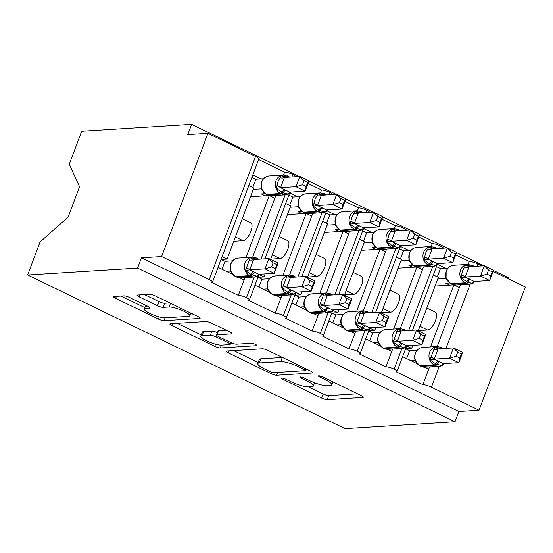 <?xml version="1.0" encoding="UTF-8"?>
<svg xmlns="http://www.w3.org/2000/svg" width="553" height="553" viewBox="0 0 553 553"><rect width="100%" height="100%" fill="white"/><g stroke="black" fill="none" stroke-linecap="round" stroke-linejoin="round"><path stroke-width="0.83" d="M281.968 378.114A3.076 0.622 -159.4 0 0 281.622 378.259A3.076 0.622 -159.4 0 0 283.115 379.427L321.611 398.063A4.396 0.892 -159.4 0 0 327.21 399.688L362.851 397.455A4.396 0.892 -159.4 0 0 363.349 397.248A4.396 0.892 -159.4 0 0 361.213 395.582L322.717 376.946A3.076 0.622 -159.4 0 0 318.798 375.805A3.076 0.622 -159.4 0 0 318.452 375.95A3.076 0.622 -159.4 0 0 319.945 377.118L324.929 379.531A14.074 2.855 -159.4 0 1 331.765 384.881A14.074 2.855 -159.4 0 1 330.182 385.538L327.217 385.724A14.074 2.855 -159.4 0 1 309.286 380.512L304.302 378.1A3.076 0.622 -159.4 0 0 300.383 376.959A3.076 0.622 -159.4 0 0 300.037 377.105A3.076 0.622 -159.4 0 0 301.53 378.273L306.514 380.685A14.074 2.855 -159.4 0 1 313.351 386.035A14.074 2.855 -159.4 0 1 311.768 386.692L308.802 386.879A14.074 2.855 -159.4 0 1 290.871 381.667L285.887 379.254A3.076 0.622 -159.4 0 0 281.968 378.114M129.609 297.479A4.396 0.892 -159.4 0 0 124.003 295.848L114.008 296.477A4.396 0.892 -159.4 0 0 113.51 296.685A4.396 0.892 -159.4 0 0 115.653 298.357L158.4 319.053A4.396 0.892 -159.4 0 0 164.006 320.678L199.647 318.445A4.396 0.892 -159.4 0 0 200.138 318.238A4.396 0.892 -159.4 0 0 198.002 316.572L155.255 295.876A4.396 0.892 -159.4 0 0 149.649 294.244L137.573 295.005A4.396 0.892 -159.4 0 0 137.075 295.205A4.396 0.892 -159.4 0 0 139.211 296.878L157.508 305.733A4.396 0.892 -159.4 0 0 163.114 307.364L169.1 306.991A11.765 2.385 -159.4 0 1 181.93 310.371A11.765 2.385 -159.4 0 1 189.803 315.818A11.765 2.385 -159.4 0 1 188.483 316.371L165.022 317.844A11.765 2.385 -159.4 0 1 152.193 314.463A11.765 2.385 -159.4 0 1 144.319 309.016A11.765 2.385 -159.4 0 1 145.639 308.463L149.545 308.215A4.396 0.892 -159.4 0 0 150.043 308.007A4.396 0.892 -159.4 0 0 147.907 306.341L129.609 297.479M455.008 421.759L137.593 268.094L27.65 274.986L345.065 428.644L455.008 421.759L458.866 411.487L479.036 410.222L431.43 387.176A6.719 1.362 -159.4 0 0 422.865 384.688L396.294 371.823A6.719 1.362 20.6 0 0 397.047 371.505A6.719 1.362 20.6 0 0 394.144 369.127A6.719 1.362 -159.4 0 0 385.953 366.819L359.381 353.955A6.719 1.362 20.6 0 0 360.134 353.637A6.719 1.362 20.6 0 0 357.231 351.259A6.719 1.362 -159.4 0 0 349.047 348.95L322.475 336.086A6.719 1.362 20.6 0 0 323.229 335.768A6.719 1.362 20.6 0 0 320.325 333.397A6.719 1.362 -159.4 0 0 312.141 331.081L285.562 318.217A6.719 1.362 20.6 0 0 286.316 317.899A6.719 1.362 20.6 0 0 283.413 315.528A6.719 1.362 -159.4 0 0 275.228 313.212L248.656 300.348A6.719 1.362 20.6 0 0 249.41 300.037A6.719 1.362 20.6 0 0 246.507 297.659A6.719 1.362 -159.4 0 0 238.322 295.35L211.744 282.479A6.719 1.362 20.6 0 0 212.497 282.168A6.719 1.362 20.6 0 0 209.234 279.611L161.621 256.564L207.935 133.356L187.757 134.621L191.621 124.356L299.284 176.476M226.682 351.024A4.396 0.892 -159.4 0 0 226.184 351.231A4.396 0.892 -159.4 0 0 228.32 352.897L271.074 373.593A4.396 0.892 -159.4 0 0 276.673 375.224L312.314 372.992A4.396 0.892 -159.4 0 0 312.811 372.784A4.396 0.892 -159.4 0 0 310.675 371.111L267.922 350.415A4.396 0.892 -159.4 0 0 262.322 348.791L226.682 351.024M214.737 346.323L171.983 325.627A4.396 0.892 -159.4 0 1 169.847 323.954A4.396 0.892 -159.4 0 1 170.345 323.747L205.986 321.514A4.396 0.892 -159.4 0 1 211.585 323.146L229.882 332A4.396 0.892 -159.4 0 1 232.018 333.673A4.396 0.892 -159.4 0 1 231.527 333.881L217.073 334.786A4.396 0.892 -159.4 0 0 216.576 334.994A4.396 0.892 -159.4 0 0 218.712 336.666L230.85 342.542A4.396 0.892 -159.4 0 0 236.456 344.166L251.504 343.226A3.076 0.622 -159.4 0 1 254.857 344.111A3.076 0.622 -159.4 0 1 256.917 345.535A3.076 0.622 -159.4 0 1 256.571 345.68L220.336 347.955A4.396 0.892 -159.4 0 1 214.737 346.323L215.546 344.16M260.94 178.875L252.804 174.935M291.88 176.939L292.814 174.451A6.719 1.362 -159.4 0 0 284.629 172.142L283.537 175.045M284.629 172.142L258.597 159.534M275.878 195.43L274.827 198.216L269.311 195.548M250.53 196.716L269.276 195.541L245.967 257.594M274.827 198.216L252.666 257.18M242.269 218.677L250.751 222.783A9.857 3.975 115.8 0 1 250.488 232.391A9.857 3.975 115.8 0 1 243.064 240.693L233.781 241.274M245 277.565L238.322 295.35M244.108 279.949L239.781 277.855M232.606 274.378L218.076 267.341M297.853 196.744L290.214 193.045M328.793 194.801L329.726 192.32A6.719 1.362 -159.4 0 0 321.542 190.011L320.45 192.914M321.542 190.011L308.035 183.472M312.784 213.299L311.74 216.085L306.217 213.417M287.436 214.585L306.182 213.41L282.873 275.463M311.74 216.085L289.572 275.048M279.182 236.546L287.664 240.652A9.857 3.975 115.8 0 1 287.401 250.253A9.857 3.975 115.8 0 1 279.97 258.562L270.687 259.143M281.912 295.433L275.228 313.212M281.021 297.811L276.694 295.717M269.511 292.247L254.981 285.21M334.759 214.612L327.127 210.914M365.699 212.67L366.632 210.188A6.719 1.362 -159.4 0 0 358.448 207.873L357.356 210.776M358.448 207.873L344.948 201.34M349.696 231.168L348.646 233.954L343.13 231.285M324.348 232.454L343.095 231.278L319.786 293.332M348.646 233.954L326.484 292.917M316.088 254.415L324.57 258.521A9.857 3.975 115.8 0 1 324.307 268.122A9.857 3.975 115.8 0 1 316.883 276.431L307.599 277.012M318.818 313.302L312.141 331.081M317.927 315.68L313.599 313.586M306.424 310.109L291.887 303.079M371.664 232.481L364.033 228.783M402.612 230.539L403.545 228.057A6.719 1.362 -159.4 0 0 395.36 225.742L394.268 228.645M395.36 225.742L381.853 219.209M386.602 249.03L385.552 251.822L380.035 249.147M380.015 249.147L356.692 311.201M385.552 251.822L363.39 310.786M353.001 272.283L361.482 276.389A9.857 3.975 115.8 0 1 361.22 285.991A9.857 3.975 115.8 0 1 353.789 294.293L344.505 294.88M380.001 249.14L361.254 250.315M355.731 331.171L349.047 348.95M354.832 333.549L350.512 331.454M343.33 327.977L328.8 320.947M408.577 250.343L400.946 246.652M439.517 248.408L440.451 245.926A6.719 1.362 -159.4 0 0 432.266 243.61L431.174 246.514M432.266 243.61L418.766 237.071M423.515 266.899L422.464 269.691L416.948 267.016M416.927 267.016L393.605 329.07M422.464 269.691L400.303 328.655M389.906 290.152L398.388 294.258A9.857 3.975 115.8 0 1 398.125 303.86A9.857 3.975 115.8 0 1 390.695 312.162L381.411 312.742M416.907 267.009L398.16 268.184M392.637 349.04L385.953 366.819M391.745 351.418L387.418 349.323M380.236 345.846L365.706 338.809M222.085 256.661L227.083 259.087L253.792 188.034L248.795 185.614M259.716 274.882L263.995 276.949L265.143 273.887M270.59 259.398L290.698 205.903L285.701 203.483M296.622 292.744L300.901 294.818L302.056 291.756M307.503 277.267L327.611 223.771L322.606 221.352M333.535 310.613L337.814 312.687L338.961 309.618M344.408 295.136L364.517 241.64L359.519 239.221M370.441 328.482L374.72 330.556L375.874 327.487M381.321 312.998L401.423 259.502L396.425 257.083M445.483 268.212L437.852 264.521M481.801 265.938L477.737 263.968A6.719 1.362 -159.4 0 0 469.172 261.479L468.087 264.382M469.172 261.479L455.672 254.94M460.421 284.767L459.37 287.56L453.854 284.885L430.51 346.938M459.37 287.56L437.209 346.517M426.819 308.021L435.301 312.12A9.857 3.975 115.8 0 1 435.031 321.728A9.857 3.975 115.8 0 1 427.607 330.03L418.324 330.611M453.819 284.878L435.073 286.053M429.55 366.909L422.865 384.688M428.651 369.286L424.324 367.192M417.149 363.715L402.619 356.678M407.354 346.351L411.632 348.425L412.78 345.355M418.227 330.867L438.335 277.371L433.338 274.952M207.935 133.356L255.548 156.409A6.719 1.362 20.6 0 1 258.811 158.96L212.497 282.168M292.814 174.451A6.719 1.362 20.6 0 1 295.737 176.697M329.726 192.32A6.719 1.362 20.6 0 1 332.643 194.559M366.632 210.188A6.719 1.362 20.6 0 1 369.556 212.428M403.545 228.057A6.719 1.362 20.6 0 1 406.462 230.297M440.451 245.926A6.719 1.362 20.6 0 1 443.375 248.166M493.11 271.412L525.35 287.021L479.036 410.222M137.593 268.094L141.45 257.829L161.621 256.564M141.45 257.829L458.866 411.487M221.152 259.454L227.083 259.087M258.064 277.323L263.995 276.949M294.97 295.191L300.901 294.818M331.883 313.06L337.814 312.687M368.789 330.929L374.72 330.556M394.144 369.127L401.913 348.459M408.646 330.542L432.785 266.318M27.65 274.986L40.037 242.027L68.116 217.108L79.542 186.72L69.291 164.2L81.678 131.241L191.621 124.356M405.702 348.791L411.632 348.425M508.684 278.954L509.036 278.014L493.463 270.472M308.913 181.135L336.189 194.338M345.825 199.004L373.102 212.207M382.731 216.873L410.008 230.076M419.644 234.742L446.914 247.944M456.55 252.603L483.827 265.813M357.231 351.259L365.001 330.59M371.734 312.68L395.879 248.449M320.325 333.397L328.095 312.721M334.828 294.811L358.966 230.58M283.413 315.528L291.189 294.853M297.922 276.942L322.06 212.718M246.507 297.659L254.276 276.984M261.009 259.074L285.148 194.85M308.56 386.893L323.152 393.957A4.396 0.892 -159.4 0 0 328.759 395.582L357.501 393.784M305.837 369.383L306.963 369.314M233.573 350.588L258.182 362.498M269.857 371.492A3.076 0.622 -159.4 0 0 273.776 372.632L305.062 370.669A3.076 0.622 -159.4 0 0 305.408 370.531A3.076 0.622 -159.4 0 0 303.915 369.356L298.661 366.812A14.074 2.855 -159.4 0 0 280.73 361.6L259.35 362.941A14.074 2.855 -159.4 0 0 257.767 363.598A14.074 2.855 -159.4 0 0 264.604 368.948L269.857 371.492M282.514 357.48A14.074 2.855 -159.4 0 0 282.279 357.494L280.73 361.6M257.767 363.598L259.309 359.491A14.074 2.855 -159.4 0 1 260.892 358.835L282.279 357.494M201.251 334.945L177.243 323.318M226.17 330.203L218.615 330.68A4.396 0.892 -159.4 0 0 218.124 330.888L216.576 334.994M232.357 343.192L230.622 343.295M202.073 335.726A11.765 2.385 -159.4 0 0 200.753 336.279A11.765 2.385 -159.4 0 0 208.626 341.733A11.765 2.385 -159.4 0 0 221.456 345.107L229.723 344.588A4.396 0.892 -159.4 0 0 230.214 344.388A4.396 0.892 -159.4 0 0 228.078 342.715L215.94 336.839A4.396 0.892 -159.4 0 0 210.34 335.208L202.073 335.726L203.615 331.62A11.765 2.385 -159.4 0 0 202.294 332.173L200.753 336.279M217.433 332.706A4.396 0.892 -159.4 0 0 211.882 331.102L210.34 335.208M203.615 331.62L211.882 331.102M144.471 294.569L159.05 301.627A4.396 0.892 -159.4 0 0 164.656 303.258L169.833 302.933M190.101 315.037L194.29 314.775M120.907 296.049L144.838 307.634M444.266 363.48L441.861 365.699L435.591 363.763L429.958 359.934L434.782 347.104L441.363 348.411A2.24 0.906 -64.2 0 0 441.094 347.353L442.2 347.885A2.24 0.906 115.8 0 1 442.497 348.604M457.677 352.178L456.135 356.277L459.826 358.061L461.368 353.961L457.677 352.178L453.446 347.92L462.674 352.385L458.81 362.65L443.416 363.618L434.181 359.146L449.582 358.185L453.446 347.92L438.135 348.874L434.278 359.146M437.464 348.763L438.135 348.874M459.826 358.061L458.81 362.65L449.582 358.185L456.135 356.277M410.755 360.618L414.764 360.369L414.95 359.588M406.586 358.6L409.566 350.664L417.156 350.194M405.598 348.743L409.566 350.664M415.268 360.604L414.764 360.369M441.84 365.685A9.636 8.599 -93.6 0 1 439.282 366.293A9.636 8.599 -93.6 0 1 435.356 365.512L434.25 364.973A9.636 8.599 -93.6 0 1 429.633 352.302A9.636 8.599 -93.6 0 1 436.967 346.531L422.845 347.415C420.294 347.609 418.186 348.791 416.513 350.968C413.603 355.544 414.778 359.54 415.22 360.445L415.49 361.144M414.854 360.362L415.441 360.846L414.854 360.362M441.861 365.699L443.416 363.618M429.958 359.934L434.181 359.146M438.038 348.881L434.782 347.104M461.368 353.961L462.674 352.385M475.145 281.339L472.739 283.565L467.575 282.161L460.829 277.8L462.667 270.694L465.654 264.963L472.711 266.505M487.013 274.143L490.698 275.926L492.239 271.827L488.555 270.037L487.013 274.143L480.46 276.044L465.059 277.012L474.287 281.484L489.688 280.516L480.46 276.044L484.317 265.779L469.006 266.74L465.149 277.005M488.555 270.037L484.317 265.779L493.546 270.244L489.688 280.516L490.698 275.926M465.654 264.963L469.006 266.74M449.679 285.141L445.808 283.26L449.658 283.025M446.14 278.463L445.642 278.228L445.822 277.447M437.831 278.719L445.642 278.228M437.305 276.873L440.444 268.53L448.027 268.053M436.476 266.608L440.444 268.53M472.718 283.544A9.636 8.599 -93.6 0 1 470.154 284.159A9.636 8.599 -93.6 0 1 466.234 283.371L465.128 282.839A9.636 8.599 -93.6 0 1 460.511 270.168A9.636 8.599 -93.6 0 1 467.845 264.396L453.723 265.281C450.204 265.613 447.674 267.569 446.14 271.157L446.091 278.311L450.799 283.682A2.24 0.906 -64.2 0 0 451.006 283.724L452.112 284.256A9.636 8.599 86.4 0 0 456.031 285.044L470.154 284.159L446.008 348.383M446.312 278.705L445.725 278.221L446.312 278.705M468.336 266.622L468.916 266.746M465.059 277.012L460.829 277.8M474.287 281.484L472.739 283.565M493.546 270.244L492.239 271.827M438.232 263.47L435.826 265.696L429.557 263.76L423.923 259.931L425.755 252.825L428.748 247.094L435.805 248.643M450.101 256.274L453.785 258.057L455.326 253.958L451.642 252.168L450.101 256.274L443.547 258.182L428.146 259.143L437.382 263.615L452.776 262.647L443.547 258.182L447.412 247.91L432.1 248.871L428.243 259.136M451.642 252.168L447.412 247.91L456.633 252.382L452.776 262.647L453.785 258.057M428.748 247.094L432.1 248.871M412.773 267.272L408.902 265.399L412.752 265.157M409.234 260.594L408.729 260.359L408.916 259.578M400.918 260.85L408.729 260.359M400.4 259.004L403.531 250.661L411.121 250.184M399.563 248.739L403.531 250.661M433.614 261.624A4.929 1.984 -64.2 0 0 430.663 264.293A2.24 0.906 115.8 0 1 429.322 265.502L428.216 264.97A9.636 8.599 -93.6 0 1 423.598 252.299A9.636 8.599 -93.6 0 1 430.932 246.527L416.81 247.412C413.291 247.744 410.761 249.707 409.227 253.288L409.185 260.442L413.893 265.82A2.24 0.906 -64.2 0 0 414.093 265.855L415.199 266.387A9.636 8.599 86.4 0 0 419.126 267.175L433.248 266.29A9.636 8.599 -93.6 0 1 429.322 265.502L415.199 266.387A2.24 0.906 115.8 0 1 414.999 266.352L419.126 267.175M409.407 260.843L408.819 260.352L409.407 260.843M431.423 248.753L432.004 248.878M428.146 259.143L423.923 259.931M437.382 263.615L435.826 265.696M456.633 252.382L455.326 253.958M401.326 245.601L398.92 247.827L392.651 245.891L387.01 242.062L388.849 234.956L391.835 229.232L398.893 230.774M413.195 238.405L416.879 240.189L418.421 236.09L414.736 234.306L413.195 238.405L406.642 240.313L391.241 241.274L400.469 245.746L415.87 244.779L406.642 240.313L410.499 230.048L395.188 231.002L391.33 241.274M414.736 234.306L410.499 230.048L419.727 234.513L415.87 244.779L416.879 240.189M391.835 229.232L395.188 231.002M375.86 249.403L371.989 247.53L375.84 247.288M372.321 242.732L371.823 242.497L372.003 241.709M364.012 242.981L371.823 242.497M363.487 241.143L366.625 232.792L374.208 232.322M362.657 230.871L366.625 232.792M396.708 243.762A4.929 1.984 -64.2 0 0 393.757 246.424A2.24 0.906 115.8 0 1 392.416 247.64L391.31 247.101A9.636 8.599 -93.6 0 1 386.692 234.431A9.636 8.599 -93.6 0 1 394.026 228.659L379.904 229.543C376.386 229.875 373.856 231.838 372.321 235.419L372.273 242.573L376.98 247.951A2.24 0.906 -64.2 0 0 377.187 247.986L378.293 248.525A9.636 8.599 86.4 0 0 382.213 249.306L396.335 248.421A9.636 8.599 -93.6 0 1 392.416 247.64L378.293 248.525A2.24 0.906 115.8 0 1 378.086 248.484L382.213 249.306M372.494 242.974L371.906 242.484L372.494 242.974M394.517 230.891L395.098 231.009M391.241 241.274L387.01 242.062M400.469 245.746L398.92 247.827M419.727 234.513L418.421 236.09M364.413 227.739L362.008 229.958L356.844 228.562L350.104 224.193L351.943 217.087L354.929 211.364L361.987 212.905M376.282 220.536L379.966 222.327L381.515 218.221L377.823 216.437L376.282 220.536L369.729 222.444L354.328 223.405L363.563 227.877L378.957 226.91L369.729 222.444L373.593 212.179L358.282 213.14L354.425 223.405M377.823 216.437L373.593 212.179L382.821 216.645L378.957 226.91L379.966 222.327M354.929 211.364L358.282 213.14M338.954 231.534L335.083 229.661L338.934 229.419M335.415 224.864L334.911 224.629L335.097 223.847M327.1 225.119L334.911 224.629M326.581 223.274L329.712 214.923L337.302 214.453M325.745 213.009L329.712 214.923M359.796 225.894A4.929 1.984 -64.2 0 0 356.844 228.562A2.24 0.906 115.8 0 1 355.503 229.772L354.397 229.232A9.636 8.599 -93.6 0 1 349.779 216.562A9.636 8.599 -93.6 0 1 357.114 210.79L342.991 211.675C339.473 212.013 336.943 213.97 335.408 217.55L335.367 224.712L340.074 230.083A2.24 0.906 -64.2 0 0 340.275 230.117L341.388 230.656A9.636 8.599 86.4 0 0 345.307 231.437L359.429 230.553A9.636 8.599 -93.6 0 1 355.503 229.772L341.388 230.656A2.24 0.906 115.8 0 1 341.18 230.615L345.307 231.437M335.588 225.106L335 224.622L335.588 225.106M357.611 213.023L358.185 213.14M354.328 223.405L350.104 224.193M363.563 227.877L362.008 229.958M382.821 216.645L381.515 218.221M327.507 209.87L325.102 212.089L319.938 210.693L313.192 206.331L315.03 199.225L318.016 193.495L325.081 195.036M339.376 202.674L343.06 204.458L344.602 200.352L340.918 198.568L339.376 202.674L332.823 204.575L317.422 205.543L326.65 210.009L342.051 209.041L332.823 204.575L336.68 194.31L321.376 195.271L317.512 205.536M340.918 198.568L336.68 194.31L345.908 198.776L342.051 209.041L343.06 204.458M318.016 193.495L321.376 195.271M302.049 213.665L298.178 211.792L302.028 211.55M298.502 206.995L298.005 206.76L298.191 205.979M290.194 207.251L298.005 206.76M289.668 205.405L292.807 197.062L300.39 196.585M288.839 195.14L292.807 197.062M322.89 208.025A4.929 1.984 -64.2 0 0 319.938 210.693A2.24 0.906 115.8 0 1 318.597 211.903L317.491 211.364A9.636 8.599 -93.6 0 1 312.874 198.693A9.636 8.599 -93.6 0 1 320.208 192.921L306.086 193.806C302.567 194.144 300.037 196.101 298.502 199.688L298.454 206.843L303.162 212.214A2.24 0.906 -64.2 0 0 303.369 212.248L304.475 212.787A9.636 8.599 86.4 0 0 308.394 213.576L322.517 212.684A9.636 8.599 -93.6 0 1 318.597 211.903L304.475 212.787A2.24 0.906 115.8 0 1 304.274 212.753L308.394 213.576M298.682 207.237L298.088 206.753L298.682 207.237M320.699 195.154L321.279 195.271M317.422 205.543L313.192 206.331M326.65 210.009L325.102 212.089A9.636 8.599 -93.6 0 1 322.517 212.684L328.212 209.912M345.908 198.776L344.602 200.352M407.361 345.611L404.955 347.83L399.791 346.434L393.045 342.065L397.87 329.235L404.45 330.549A2.24 0.906 -64.2 0 0 404.188 329.484L405.294 330.023A2.24 0.906 115.8 0 1 405.584 330.735M420.771 334.309L419.229 338.408L422.914 340.199L424.455 336.093L420.771 334.309L416.533 330.051L425.762 334.517L421.904 344.782L406.503 345.749L397.275 341.284L412.676 340.316L416.533 330.051L401.229 331.012L397.365 341.277M400.552 330.894L401.229 331.012M422.914 340.199L421.904 344.782L412.676 340.316L419.229 338.408M373.842 342.749L377.858 342.501L378.045 341.719M369.68 340.731L372.66 332.802L380.243 332.325M368.692 330.881L372.66 332.802M378.356 342.736L377.858 342.501M404.934 347.816A9.636 8.599 -93.6 0 1 402.37 348.425A9.636 8.599 -93.6 0 1 398.45 347.643L397.344 347.104A9.636 8.599 -93.6 0 1 392.727 334.434A9.636 8.599 -93.6 0 1 400.061 328.662L385.939 329.547C383.388 329.74 381.273 330.929 379.607 333.106C376.69 337.676 377.865 341.671 378.307 342.584L383.015 347.955L384.128 348.494A2.24 0.906 -64.2 0 0 384.328 348.528A9.636 8.599 86.4 0 0 388.247 349.309L384.128 348.494M377.941 342.494L378.535 342.978L377.941 342.494M404.955 347.83L406.503 345.749M393.045 342.065L397.275 341.284M401.132 331.012L397.87 329.235M424.455 336.093L425.762 334.517M370.448 327.742L368.042 329.961L362.886 328.565L356.139 324.203L360.964 311.367L367.545 312.68A2.24 0.906 -64.2 0 0 367.275 311.615L368.381 312.155A2.24 0.906 115.8 0 1 368.678 312.867M383.858 316.44L382.317 320.546L386.008 322.33L387.549 318.224L383.858 316.44L379.628 312.182L388.856 316.648L384.992 326.92L369.598 327.881L360.362 323.415L375.77 322.447L379.628 312.182L364.316 313.143L360.459 323.408M363.646 313.026L364.316 313.143M386.008 322.33L384.992 326.92L375.77 322.447L382.317 320.546M336.936 324.881L340.945 324.632L341.132 323.851M332.768 322.869L335.754 314.934L343.337 314.457M331.779 313.012L335.754 314.934M341.45 324.867L340.945 324.632M368.022 329.947A9.636 8.599 -93.6 0 1 365.464 330.563A9.636 8.599 -93.6 0 1 361.538 329.775L360.432 329.242A9.636 8.599 -93.6 0 1 355.814 316.565A9.636 8.599 -93.6 0 1 363.148 310.793L349.026 311.678C346.475 311.871 344.367 313.06 342.694 315.238C339.784 319.807 340.959 323.809 341.401 324.715L346.109 330.086L347.215 330.625A2.24 0.906 -64.2 0 0 347.422 330.659A9.636 8.599 86.4 0 0 351.342 331.447L347.215 330.625M341.035 324.625L341.623 325.109L341.035 324.625M368.042 329.961L369.598 327.881M356.139 324.203L360.362 323.415M364.227 313.143L360.964 311.367M387.549 318.224L388.856 316.648M333.542 309.874L331.136 312.099L325.973 310.696L319.233 306.334L324.051 293.498L330.639 294.811A2.24 0.906 -64.2 0 0 330.369 293.747L331.475 294.286A2.24 0.906 115.8 0 1 331.765 294.998M346.952 298.572L345.411 302.678L349.095 304.461L350.637 300.362L346.952 298.572L342.715 294.314L351.943 298.779L348.086 309.051L332.692 310.019L323.457 305.546L338.858 304.585L342.715 294.314L327.411 295.274L323.546 305.539M326.733 295.157L327.411 295.274M349.095 304.461L348.086 309.051L338.858 304.585L345.411 302.678M300.023 307.019L304.039 306.763L304.226 305.982M295.862 305L298.841 297.065L306.424 296.588M294.873 295.143L298.841 297.065M304.544 306.998L304.039 306.763M331.116 312.079A9.636 8.599 -93.6 0 1 328.551 312.694A9.636 8.599 -93.6 0 1 324.632 311.906L323.526 311.374A9.636 8.599 -93.6 0 1 318.908 298.703A9.636 8.599 -93.6 0 1 326.242 292.931L312.12 293.816C309.569 294.009 307.461 295.191 305.788 297.369C302.878 301.938 304.046 305.94 304.489 306.846L309.203 312.217L310.309 312.756A2.24 0.906 -64.2 0 0 310.51 312.791A9.636 8.599 86.4 0 0 314.436 313.579L310.309 312.756M304.122 306.756L304.717 307.24L304.122 306.756M331.136 312.099L332.692 310.019M319.233 306.334L323.457 305.546M327.314 295.281L324.051 293.498M350.637 300.362L351.943 298.779M296.629 292.005L294.224 294.231L287.954 292.295L282.32 288.466L287.145 275.629L293.726 276.942A2.24 0.906 -64.2 0 0 293.456 275.885L294.562 276.417A2.24 0.906 115.8 0 1 294.86 277.136M310.039 280.71L308.498 284.809L312.189 286.592L313.731 282.493L310.039 280.71L305.809 276.445L315.037 280.917L311.173 291.182L295.779 292.15L286.544 287.678L301.952 286.717L305.809 276.445L290.498 277.406L286.641 287.671M289.827 277.288L290.498 277.406M312.189 286.592L311.173 291.182L301.952 286.717L308.498 284.809M263.117 289.15L267.127 288.894L267.313 288.113M258.949 287.131L261.935 279.196L269.518 278.719M257.961 277.274L261.935 279.196M267.631 289.129L267.127 288.894M294.21 294.217A9.636 8.599 -93.6 0 1 291.645 294.825A9.636 8.599 -93.6 0 1 287.726 294.044L286.613 293.505A9.636 8.599 -93.6 0 1 282.002 280.834A9.636 8.599 -93.6 0 1 289.33 275.062L275.214 275.947C272.664 276.141 270.548 277.323 268.876 279.5C265.965 284.069 267.14 288.072 267.583 288.977L272.29 294.355L273.396 294.887A2.24 0.906 -64.2 0 0 273.604 294.929A9.636 8.599 86.4 0 0 277.523 295.71L273.396 294.887M267.217 288.887L267.804 289.378L267.217 288.887M294.224 294.231L295.779 292.15M282.32 288.466L286.544 287.678M290.408 277.412L287.145 275.629M313.731 282.493L315.037 280.917M290.595 192.002L288.189 194.221L283.025 192.824L276.286 188.462L278.124 181.356L281.111 175.626L288.168 177.167M302.463 184.806L306.155 186.589L307.696 182.483L304.005 180.7L302.463 184.806L295.91 186.707L280.509 187.674L289.744 192.14L305.138 191.179L295.91 186.707L299.774 176.442L284.463 177.402L280.606 187.667M304.005 180.7L299.774 176.442L309.003 180.907L305.138 191.179L306.155 186.589M281.111 175.626L284.463 177.402M265.136 195.797L261.265 193.923L265.115 193.681M261.597 189.126L261.092 188.891L261.279 188.11M253.281 189.382L261.092 188.891M252.762 187.536L255.901 179.193L263.484 178.716M251.926 177.271L255.901 179.193M285.977 190.156A4.929 1.984 -64.2 0 0 283.025 192.824A2.24 0.906 115.8 0 1 281.684 194.034L280.578 193.502A9.636 8.599 -93.6 0 1 275.961 180.831A9.636 8.599 -93.6 0 1 283.295 175.052L269.173 175.937C265.654 176.276 263.131 178.232 261.59 181.819L261.548 188.974L266.256 194.345A2.24 0.906 -64.2 0 0 266.456 194.386L267.569 194.919A9.636 8.599 86.4 0 0 271.488 195.707L285.611 194.822A9.636 8.599 -93.6 0 1 281.684 194.034L267.569 194.919A2.24 0.906 115.8 0 1 267.362 194.884L271.488 195.707M261.769 189.368L261.182 188.884L261.769 189.368M283.793 177.285L284.373 177.402M280.509 187.674L276.286 188.462M289.744 192.14L288.189 194.221A9.636 8.599 -93.6 0 1 285.611 194.822L291.3 192.043M309.003 180.907L307.696 182.483M259.723 274.136L257.318 276.362L251.048 274.426L245.414 270.597L250.239 257.767L256.82 259.074A2.24 0.906 -64.2 0 0 256.551 258.016L257.657 258.548A2.24 0.906 115.8 0 1 257.947 259.267M273.134 262.841L271.592 266.94L275.276 268.723L276.818 264.624L273.134 262.841L268.896 258.583L278.124 263.048L274.267 273.313L258.873 274.281L249.638 269.809L265.039 268.848L268.896 258.583L253.592 259.537L249.728 269.809M252.915 259.426L253.592 259.537M275.276 268.723L274.267 273.313L265.039 268.848L271.592 266.94M226.205 271.281L230.221 271.032L230.407 270.244M222.043 269.263L225.023 261.327L232.606 260.857M221.055 259.405L225.023 261.327M230.725 271.267L230.221 271.032M257.297 276.348A9.636 8.599 -93.6 0 1 254.733 276.956A9.636 8.599 -93.6 0 1 250.813 276.175L249.707 275.636A9.636 8.599 -93.6 0 1 245.09 262.965A9.636 8.599 -93.6 0 1 252.424 257.193L238.302 258.078C235.751 258.272 233.643 259.454 231.97 261.631C229.06 266.207 230.228 270.203 230.67 271.108L235.384 276.486L236.49 277.018A2.24 0.906 -64.2 0 0 236.691 277.06A9.636 8.599 86.4 0 0 240.617 277.841L236.49 277.018M230.311 271.025L230.898 271.509L230.311 271.025M257.318 276.362L258.873 274.281M245.414 270.597L249.638 269.809M253.495 259.544L250.239 257.767M276.818 264.624L278.124 263.048M283.516 378.363L283.115 379.427M320.346 376.054L319.945 377.118M301.931 377.208L301.53 378.273M255.548 156.409L209.234 279.611M477.737 263.968L476.88 266.249M444.971 363.521L439.282 366.293L431.43 387.176M427.607 330.03L419.934 326.318M390.695 312.162L383.029 308.45M353.789 294.293L346.123 290.581M316.883 276.431L309.21 272.719M279.97 258.562L272.304 254.85M243.064 240.693L235.391 236.981M306.998 379.399L306.514 380.685M325.413 378.245L324.929 379.531M363.114 396.771L362.851 397.455M328.759 395.582L327.21 399.688M323.152 393.957L321.611 398.063M312.576 372.307L312.314 372.992M277.744 372.383L276.673 375.224M271.599 372.19L271.074 373.593M229.08 350.872L228.32 352.897M304.399 368.077L303.915 369.356M299.145 365.533L298.661 366.812M260.892 358.835L259.35 362.941M172.75 323.602L171.983 325.627M231.783 333.196L231.527 333.881M218.615 330.68L217.073 334.786M256.751 345.203L256.571 345.68M221.407 345.113L220.336 347.955M228.562 341.429L228.078 342.715M216.576 335.146L215.94 336.839M149.808 307.53L149.545 308.215M146.663 305.733L145.639 308.463M170.504 303.258L169.1 306.991M164.656 303.258L163.114 307.364M159.05 301.627L157.508 305.733M139.978 294.853L139.211 296.878M199.903 317.761L199.647 318.445M165.071 317.844L164.006 320.678M159.202 316.917L158.4 319.053M116.413 296.325L115.653 298.357M422.845 347.415A9.636 8.599 86.4 0 0 415.517 353.187A9.636 8.599 86.4 0 0 420.128 365.858L421.241 366.397A9.636 8.599 86.4 0 0 425.16 367.178L421.033 366.356A2.24 0.906 -64.2 0 0 421.241 366.397L435.356 365.512A2.24 0.906 -64.2 0 0 436.697 364.296A4.929 1.984 115.8 0 1 439.649 361.634M438.543 361.095A4.929 1.984 115.8 0 0 435.591 363.763A2.24 0.906 115.8 0 1 434.25 364.973L420.128 365.858A2.24 0.906 115.8 0 1 419.927 365.823L421.033 366.356M441.329 348.673A4.929 1.984 115.8 0 1 441.363 348.411L441.84 348.646M441.999 347.851A2.24 0.906 115.8 0 1 442.2 347.885L443.34 348.549M430.78 356.948A4.929 0.373 -152.2 0 1 434.319 359.063M433.67 349.24A4.929 2.281 -167.4 0 0 438.114 348.957M453.723 265.281A9.636 8.599 86.4 0 0 446.389 271.053A9.636 8.599 86.4 0 0 451.006 283.724L465.128 282.839A2.24 0.906 -64.2 0 0 466.469 281.622A4.929 1.984 -64.2 0 1 469.414 278.961M471.764 265.177A2.24 0.906 115.8 0 1 471.965 265.212A2.24 0.906 115.8 0 1 472.234 266.276A4.929 1.984 -64.2 0 0 472.207 266.539M470.527 279.493A4.929 1.984 -64.2 0 0 467.575 282.161A2.24 0.906 115.8 0 1 466.234 283.371L452.112 284.256A2.24 0.906 115.8 0 1 451.905 284.221L456.031 285.044M473.368 266.463A2.24 0.906 -64.2 0 0 473.078 265.751L474.211 266.415M468.992 266.822A4.929 2.281 12.6 0 1 464.548 267.106M465.191 276.922A4.929 0.373 27.8 0 0 461.651 274.806M416.81 247.412A9.636 8.599 86.4 0 0 409.476 253.184A9.636 8.599 86.4 0 0 414.093 265.855L428.216 264.97A2.24 0.906 -64.2 0 0 429.557 263.76A4.929 1.984 -64.2 0 1 432.508 261.092M434.852 247.309A2.24 0.906 115.8 0 1 435.059 247.35A2.24 0.906 115.8 0 1 435.329 248.408A4.929 1.984 -64.2 0 0 435.294 248.67M435.805 265.682A9.636 8.599 -93.6 0 1 433.248 266.29L438.937 263.511M436.462 248.601A2.24 0.906 -64.2 0 0 436.165 247.882L437.305 248.546M432.08 248.954A4.929 2.281 12.6 0 1 427.635 249.237M428.285 259.053A4.929 0.373 27.8 0 0 424.739 256.938M379.904 229.543A9.636 8.599 86.4 0 0 372.57 235.315A9.636 8.599 86.4 0 0 377.187 247.986L391.31 247.101A2.24 0.906 -64.2 0 0 392.651 245.891A4.929 1.984 -64.2 0 1 395.602 243.223M397.946 229.44A2.24 0.906 115.8 0 1 398.146 229.481A2.24 0.906 115.8 0 1 398.416 230.539A4.929 1.984 -64.2 0 0 398.388 230.801M398.9 247.813A9.636 8.599 -93.6 0 1 396.335 248.421L402.031 245.643M399.549 230.732A2.24 0.906 -64.2 0 0 399.259 230.013L400.393 230.677M395.174 231.085A4.929 2.281 12.6 0 1 390.729 231.368M391.379 241.191A4.929 0.373 27.8 0 0 387.833 239.076M342.991 211.675A9.636 8.599 86.4 0 0 335.664 217.447A9.636 8.599 86.4 0 0 340.275 230.117L354.397 229.232A2.24 0.906 -64.2 0 0 355.738 228.023A4.929 1.984 -64.2 0 1 358.69 225.354M361.033 211.578A2.24 0.906 115.8 0 1 361.24 211.612A2.24 0.906 115.8 0 1 361.51 212.67A4.929 1.984 -64.2 0 0 361.475 212.94M361.987 229.944A9.636 8.599 -93.6 0 1 359.429 230.553L365.118 227.781M362.644 212.864A2.24 0.906 -64.2 0 0 362.346 212.145L363.487 212.808M358.261 213.216A4.929 2.281 12.6 0 1 353.816 213.499M354.466 223.322A4.929 0.373 27.8 0 0 350.927 221.207M306.086 193.806A9.636 8.599 86.4 0 0 298.751 199.578A9.636 8.599 86.4 0 0 303.369 212.248L317.491 211.364A2.24 0.906 -64.2 0 0 318.832 210.154A4.929 1.984 -64.2 0 1 321.784 207.486M324.127 193.709A2.24 0.906 115.8 0 1 324.334 193.744A2.24 0.906 115.8 0 1 324.597 194.808A4.929 1.984 -64.2 0 0 324.57 195.071M325.731 194.995A2.24 0.906 -64.2 0 0 325.441 194.283L326.581 194.939M321.355 195.354A4.929 2.281 12.6 0 1 316.91 195.638M317.56 205.453A4.929 0.373 27.8 0 0 314.014 203.338M385.939 329.547A9.636 8.599 86.4 0 0 378.605 335.318A9.636 8.599 86.4 0 0 383.222 347.989L384.328 348.528L398.45 347.643A2.24 0.906 -64.2 0 0 399.791 346.434A4.929 1.984 115.8 0 1 402.743 343.766M401.637 343.226A4.929 1.984 115.8 0 0 398.685 345.895A2.24 0.906 115.8 0 1 397.344 347.104L383.222 347.989A2.24 0.906 115.8 0 1 383.015 347.955M404.423 330.812A4.929 1.984 115.8 0 1 404.45 330.549L404.934 330.777M405.086 329.982A2.24 0.906 115.8 0 1 405.294 330.023L406.434 330.68M393.867 339.079A4.929 0.373 -152.2 0 1 397.413 341.194M396.764 331.378A4.929 2.281 -167.4 0 0 401.208 331.088M349.026 311.678A9.636 8.599 86.4 0 0 341.699 317.457A9.636 8.599 86.4 0 0 346.316 330.127L347.422 330.659L361.538 329.775A2.24 0.906 -64.2 0 0 362.886 328.565A4.929 1.984 115.8 0 1 365.83 325.897M364.724 325.364A4.929 1.984 115.8 0 0 361.773 328.026A2.24 0.906 115.8 0 1 360.432 329.242L346.316 330.127A2.24 0.906 115.8 0 1 346.109 330.086M367.51 312.943A4.929 1.984 115.8 0 1 367.545 312.68L368.022 312.908M368.18 312.113A2.24 0.906 115.8 0 1 368.381 312.155L369.522 312.818M356.962 321.21A4.929 0.373 -152.2 0 1 360.501 323.325M359.858 313.51A4.929 2.281 -167.4 0 0 364.303 313.226M312.12 293.816A9.636 8.599 86.4 0 0 304.786 299.588A9.636 8.599 86.4 0 0 309.404 312.258L310.51 312.791L324.632 311.906A2.24 0.906 -64.2 0 0 325.973 310.696A4.929 1.984 115.8 0 1 328.924 308.028M327.818 307.496A4.929 1.984 115.8 0 0 324.867 310.157A2.24 0.906 115.8 0 1 323.526 311.374L309.404 312.258A2.24 0.906 115.8 0 1 309.203 312.217M330.604 295.074A4.929 1.984 115.8 0 1 330.639 294.811L331.116 295.039M331.268 294.251A2.24 0.906 115.8 0 1 331.475 294.286L332.616 294.949M320.049 303.341A4.929 0.373 -152.2 0 1 323.595 305.456M322.945 295.641A4.929 2.281 -167.4 0 0 327.39 295.357M275.214 275.947A9.636 8.599 86.4 0 0 267.88 281.719A9.636 8.599 86.4 0 0 272.498 294.39L273.604 294.929L287.726 294.044A2.24 0.906 -64.2 0 0 289.067 292.827A4.929 1.984 115.8 0 1 292.012 290.159M290.906 289.627A4.929 1.984 115.8 0 0 287.954 292.295A2.24 0.906 115.8 0 1 286.613 293.505L272.498 294.39A2.24 0.906 115.8 0 1 272.29 294.355M293.698 277.205A4.929 1.984 115.8 0 1 293.726 276.942L294.203 277.177M294.362 276.382A2.24 0.906 115.8 0 1 294.562 276.417L295.703 277.081M283.143 285.472A4.929 0.373 -152.2 0 1 286.682 287.588M286.039 277.772A4.929 2.281 -167.4 0 0 290.484 277.488M269.173 175.937A9.636 8.599 86.4 0 0 261.846 181.716A9.636 8.599 86.4 0 0 266.456 194.386L280.578 193.502A2.24 0.906 -64.2 0 0 281.919 192.285A4.929 1.984 -64.2 0 1 284.871 189.624M287.221 175.84A2.24 0.906 115.8 0 1 287.422 175.875A2.24 0.906 115.8 0 1 287.691 176.939A4.929 1.984 -64.2 0 0 287.657 177.202M288.825 177.126A2.24 0.906 -64.2 0 0 288.528 176.414L289.668 177.078M284.449 177.485A4.929 2.281 12.6 0 1 280.005 177.769M280.648 187.585A4.929 0.373 27.8 0 0 277.108 185.469M238.302 258.078A9.636 8.599 86.4 0 0 230.967 263.85A9.636 8.599 86.4 0 0 235.585 276.521L236.691 277.06L250.813 276.175A2.24 0.906 -64.2 0 0 252.154 274.959A4.929 1.984 115.8 0 1 255.106 272.297M254 271.758A4.929 1.984 115.8 0 0 251.048 274.426A2.24 0.906 115.8 0 1 249.707 275.636L235.585 276.521A2.24 0.906 115.8 0 1 235.384 276.486M256.786 259.336A4.929 1.984 115.8 0 1 256.82 259.074L257.297 259.309M257.449 258.514A2.24 0.906 115.8 0 1 257.657 258.548L258.797 259.212M246.23 267.611A4.929 0.373 -152.2 0 1 249.776 269.726M249.126 259.903A4.929 2.281 -167.4 0 0 253.571 259.62M437.05 265.081L412.531 330.3M406.172 347.215L397.047 371.505M400.137 247.212L375.625 312.431M369.266 329.346L360.134 353.637M363.231 229.343L338.713 294.562M332.36 311.484L323.229 335.768M326.318 211.474L301.807 276.7M295.447 293.615L286.316 317.899M289.413 193.605L264.894 258.832M258.541 275.747L249.41 300.037M314.574 382.766L313.351 386.035M332.892 381.874L331.765 384.881M306.037 368.865L305.408 370.531M230.898 342.563L230.214 344.388M145.722 305.277L144.319 309.016M190.826 313.095L189.803 315.818M439.282 366.293L425.16 367.178M441.094 347.353L436.967 346.531M415.317 360.791L419.927 365.823M467.845 264.396L473.078 265.751M475.85 281.38L470.154 284.159M450.799 283.682L451.905 284.221M446.368 279.009L446.188 278.65M430.932 246.527L436.165 247.882M413.893 265.82L414.999 266.352M409.185 260.442L409.462 261.147M394.026 228.659L399.259 230.013M376.98 247.951L378.086 248.484M372.273 242.573L372.549 243.279M357.114 210.79L362.346 212.145M340.074 230.083L341.18 230.615M335.367 224.712L335.643 225.41M320.208 192.921L325.441 194.283M303.162 212.214L304.274 212.753M298.454 206.843L298.731 207.541M388.247 349.309L402.37 348.425L408.066 345.653M404.188 329.484L400.061 328.662M378.404 342.922L378.584 343.282M351.342 331.447L365.464 330.563L371.16 327.784M367.275 311.615L363.148 310.793M341.498 325.053L341.678 325.413M314.436 313.579L328.551 312.694L334.247 309.915M330.369 293.747L326.242 292.931M304.585 307.185L304.772 307.544M277.523 295.71L291.645 294.825L297.341 292.046M293.456 275.885L289.33 275.062M267.68 289.323L267.859 289.682M283.295 175.052L288.528 176.414M266.256 194.345L267.362 194.884M261.548 188.974L261.825 189.672M240.617 277.841L254.733 276.956L260.428 274.184M256.551 258.016L252.424 257.193M230.774 271.454L230.954 271.813"/></g></svg>
